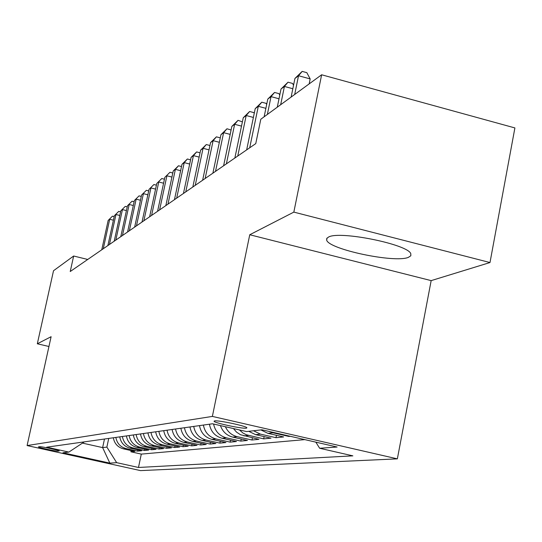 <?xml version="1.0" encoding="UTF-8"?>
<svg xmlns="http://www.w3.org/2000/svg" width="542" height="542" viewBox="0 0 542 542"><rect width="100%" height="100%" fill="white"/><g stroke="black" fill="none" stroke-linecap="round" stroke-linejoin="round"><path stroke-width="0.81" d="M328.608 237.023L326.779 238.385L326.657 240.092C328.615 249.306 394.644 263.256 408.37 257.369L410.829 255.777L410.782 253.649C407.665 244.273 339.739 230.54 328.608 237.023M214.53 420.904L214.043 421.276C214.415 422.984 242.328 428.952 246.353 428.187L246.901 427.773C246.393 426.046 218.148 420.043 214.53 420.904M489.995 262.538L293.839 212.112L249.747 234.747L431.161 280.62L489.995 262.538L514.9 127.926L321.636 74.776L260.804 119.233L255.763 143.61L70.236 271.522L73.651 256.014L53.516 270.736L37.323 343.784L48.956 346.494M431.161 280.62L397.354 458.857L140.541 470.612L27.1 445.565L212.369 416.412L397.354 458.857M113.319 437.773C114.423 443.586 117.77 447.279 123.366 448.837L134.85 451.398L130.886 451.784L131.144 450.571M115.859 437.414C116.97 443.275 120.344 446.987 125.974 448.559L137.539 451.14L137.81 449.88M137.539 451.14L141.652 450.741L129.965 448.132C124.274 446.54 120.866 442.787 119.741 436.866M126.401 435.924C127.553 441.954 131.015 445.781 136.808 447.394L148.691 450.056L144.436 450.47L144.714 449.162M133.312 434.948C134.484 441.093 138.014 444.989 143.901 446.635L156.001 449.345L151.584 449.772L151.868 448.417M140.48 433.939C141.672 440.199 145.27 444.162 151.265 445.849L163.582 448.607L159.002 449.054L159.294 447.645M147.925 432.889C149.145 439.264 152.81 443.315 158.914 445.029L171.462 447.841L166.699 448.302L167.004 446.838M155.669 431.798C156.916 438.302 160.649 442.428 166.868 444.176L179.653 447.048L174.7 447.529L175.019 446.005M163.725 430.66C164.998 437.292 168.799 441.5 175.141 443.288L188.169 446.222L183.013 446.716L183.345 445.131M172.112 429.474C173.413 436.242 177.295 440.544 183.758 442.367L197.031 445.355L191.672 445.876L192.01 444.223M180.852 428.241C182.18 435.151 186.136 439.542 192.728 441.405L206.272 444.46L200.682 445.002L201.041 443.275M189.964 426.954C191.319 434.013 195.364 438.498 202.091 440.395L215.906 443.525L210.072 444.088L210.445 442.286M199.476 425.612C200.865 432.828 204.991 437.408 211.861 439.352L225.96 442.543L219.876 443.139L220.255 441.256M209.415 424.21C210.838 431.588 215.052 436.269 222.064 438.254L236.461 441.527L230.106 442.143L230.506 440.172M220.452 425.592C222.599 431.669 226.698 435.511 232.742 437.116L247.443 440.456L240.797 441.107L241.21 439.04M233.453 428.566L236.536 432.123L240.424 434.698L258.94 439.338L251.983 440.016L252.416 437.855M248.731 431.317L255.621 434.657L270.986 438.166L263.69 438.878L264.15 436.608M260.851 429.914L267.911 433.343L283.629 436.94L275.973 437.685L276.447 435.301M290.295 436.296L288.859 436.432L288.947 435.985M57.933 451.147L59.227 450.937C59.783 450.395 40.914 446.317 39.607 446.696L38.407 446.913C37.859 447.455 56.497 451.486 57.933 451.147L58.089 450.436M104.47 439.02L102.634 447.597L106.876 447.103L116.659 462.651L138.481 467.475L352.856 455.849L319.651 448.261L337.11 447.021L261.928 429.792L246.59 431.567L212.491 423.776L46.693 447.177L68.881 452.082L84.322 441.865M116.659 462.651L109.857 463.132L62.947 452.773L68.881 452.082M130.886 451.784L141.299 454.108L304.841 439.623M288.859 436.432L272.992 432.801L269.225 431.466M275.973 437.685L260.465 434.142L253.507 430.768M263.69 438.878L246.339 434.759L242.924 433.004L239.442 429.935M251.983 440.016L237.145 436.642C231.732 435.253 227.809 431.947 225.391 426.717M240.797 441.107L226.278 437.807C219.361 435.863 215.127 431.269 213.575 424.02M230.106 442.143L215.885 438.918C208.961 436.96 204.801 432.34 203.399 425.057M219.876 443.139L205.946 439.982C199.165 438.065 195.086 433.546 193.718 426.425M210.072 444.088L196.428 441.005C189.781 439.128 185.791 434.704 184.449 427.733M200.682 445.002L187.302 441.981C180.784 440.145 176.875 435.815 175.561 428.986M191.672 445.876L178.548 442.922C172.16 441.12 168.318 436.879 167.038 430.192M183.013 446.716L170.141 443.823C163.874 442.062 160.107 437.902 158.853 431.344M174.7 447.529L162.065 444.691C155.906 442.963 152.221 438.884 150.988 432.455M166.699 448.302L154.294 445.524C148.251 443.83 144.626 439.826 143.427 433.525M159.002 449.054L146.814 446.323C140.879 444.664 137.322 440.741 136.144 434.548M151.584 449.772L139.612 447.096C133.786 445.463 130.29 441.615 129.131 435.538M144.436 450.47L132.668 447.841C126.943 446.242 123.515 442.455 122.377 436.493M108.732 438.424L106.876 447.103M293.839 212.112L321.636 74.776M249.747 234.747L212.369 416.412M27.1 445.565L51.111 336.704L37.323 343.784M87.723 259.462L73.651 256.014M82.621 443.146L102.634 447.597L109.857 463.132M141.299 454.108L138.481 467.475M319.651 448.261L315.844 442.15M113.4 220.208L109.694 219.28L103.278 248.744M108.163 220.445L112.445 216.17L108.163 220.445L101.767 249.781M112.445 216.17L114.179 216.604M119.796 215.479L115.961 214.517L109.443 244.489M114.376 215.723L118.745 211.366L114.376 215.723L107.878 245.567M118.745 211.366L120.588 211.827M126.428 210.587L122.451 209.585L115.832 240.086M120.805 210.831L125.277 206.38L120.805 210.831L114.213 241.204M125.277 206.38L127.235 206.875M133.312 205.513L129.179 204.47L122.458 235.519M127.472 205.764L132.045 201.218L127.472 205.764L120.778 236.678M132.045 201.218L134.125 201.746M140.446 200.249L136.157 199.158L129.335 230.777M134.389 200.506L139.064 195.858L134.389 200.506L127.587 231.983M139.064 195.858L141.272 196.421M147.864 194.788L143.406 193.65L136.469 225.858M141.57 195.045L146.347 190.303L141.57 195.045L134.66 227.105M146.347 190.303L148.698 190.899M155.568 189.111L150.933 187.925L143.881 220.75M149.023 189.382L153.914 184.524L149.023 189.382L142.004 222.044M153.914 184.524L156.414 185.168M163.582 183.216L158.759 181.977L151.591 215.431M156.774 183.487L161.787 178.521L156.774 183.487L149.633 216.78M161.787 178.521L164.443 179.206M171.929 177.078L166.902 175.784L159.612 209.903M164.836 177.356L169.971 172.275L164.836 177.356L157.573 211.305M169.971 172.275L172.796 173.006M180.622 170.696L175.384 169.341L167.966 204.144M173.23 170.981L178.494 165.771L175.384 169.341L173.23 170.981L165.845 205.608M178.494 165.771L181.502 166.55M189.686 164.043L184.219 162.62L176.672 198.142M181.977 164.328L187.376 158.996L184.219 162.62L181.977 164.328L174.463 199.666M187.376 158.996L190.581 159.829M199.144 157.105L193.44 155.615L185.75 191.882M191.096 157.397L196.638 151.923L193.44 155.615L191.096 157.397L183.447 193.467M196.638 151.923L200.052 152.817M209.029 149.863L203.06 148.305L195.235 185.344M200.615 150.161L206.306 144.545L203.06 148.305L200.615 150.161L192.823 187.004M206.306 144.545L209.944 145.507M219.361 142.302L213.114 140.656L205.147 178.508M210.56 142.6L216.407 136.841L213.114 140.656L210.56 142.6L202.627 180.242M216.407 136.841L220.289 137.864M230.174 134.396L223.629 132.661L215.513 171.36M220.953 134.694L226.976 128.772L223.629 132.661L220.953 134.694L212.877 173.176M226.976 128.772L231.095 129.999M241.508 126.117L234.645 124.287L226.373 163.874M231.84 126.421L238.04 120.331L234.645 124.287L231.84 126.421L223.609 165.777M238.04 120.331L242.389 121.869M253.392 117.445L246.19 115.514L237.755 156.021M243.25 117.75L249.632 111.489L246.19 115.514L243.25 117.75L234.855 158.02M249.632 111.489L253.859 112.621L254.239 113.366M265.878 108.339L258.304 106.307L249.706 147.79M255.214 108.651L261.8 102.201L258.304 106.307L255.214 108.651L246.664 149.883M261.8 102.201L266.122 103.366L266.684 104.45M279.001 98.786L271.027 96.625L267.355 114.45M267.789 99.091L274.577 92.452L271.027 96.625L267.789 99.091L264.13 116.808M274.577 92.452L279.008 93.651L279.76 95.101M292.822 88.739L284.421 86.449L280.668 104.721M281.007 89.044L288.026 82.194L284.421 86.449L281.007 89.044L277.274 107.201M288.026 82.194L292.558 83.427L293.534 85.277M309.164 83.895L310.173 78.922L298.527 75.724L294.692 94.471M294.929 78.461L302.179 71.388L298.527 75.724L294.929 78.461L291.115 97.086M302.179 71.388L306.826 72.662L310.173 78.922M125.974 448.559L123.366 448.837M272.992 432.801L267.911 433.343M260.465 434.142L255.621 434.657M248.527 435.422L243.914 435.917M237.145 436.642L232.742 437.116M226.278 437.807L222.064 438.254M215.885 438.918L211.861 439.352M205.946 439.982L202.091 440.395M196.428 441.005L192.728 441.405M187.302 441.981L183.758 442.367M178.548 442.922L175.141 443.288M170.141 443.823L166.868 444.176M162.065 444.691L158.914 445.029M154.294 445.524L151.265 445.849M146.814 446.323L143.901 446.635M139.612 447.096L136.808 447.394M132.668 447.841L129.965 448.132M327.07 238.019L326.657 240.092"/></g></svg>
